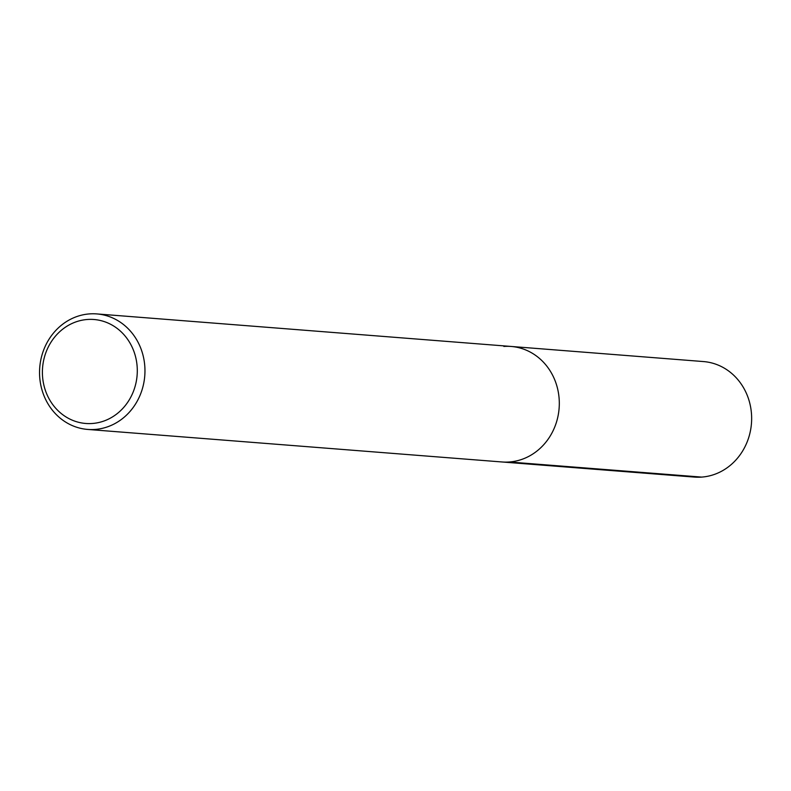 <?xml version="1.0" encoding="UTF-8"?>
<svg xmlns="http://www.w3.org/2000/svg" width="791" height="791" viewBox="0 0 791 791"><rect width="100%" height="100%" fill="white"/><g stroke="black" fill="none" stroke-linecap="round" stroke-linejoin="round"><path stroke-width="1.19" d="M89.531 313.898A57.931 52.681 94.5 0 1 96.799 313.918A57.931 52.681 94.5 0 1 144.763 375.854A57.931 52.681 94.5 0 1 87.633 429.424A57.931 52.681 94.5 0 1 39.55 371.493A57.931 52.681 94.5 0 1 89.531 313.898M87.396 319.485A52.137 47.411 94.5 0 1 132.107 394.482A52.137 47.411 94.5 0 1 50.041 400.493A52.137 47.411 94.5 0 1 87.396 319.485M503.867 346.438A57.931 52.681 94.5 0 1 511.134 346.458A57.931 52.681 94.5 0 1 559.108 408.393A57.931 52.681 94.5 0 1 501.978 461.964A57.931 52.681 94.5 0 0 559.108 408.393A57.931 52.681 94.5 0 0 511.134 346.458L96.789 313.918M511.134 346.458L703.476 361.566A57.931 52.681 94.5 0 1 751.45 423.501A57.931 52.681 94.5 0 1 694.32 477.072M701.666 477.102L509.315 461.993M87.712 429.434L694.399 477.082"/></g></svg>
